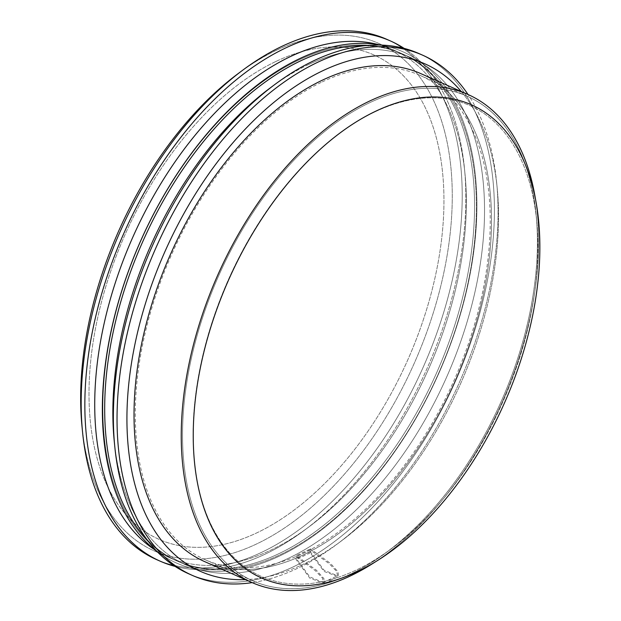 <?xml version="1.0" encoding="UTF-8"?>
<svg xmlns="http://www.w3.org/2000/svg" width="621" height="621" viewBox="0 0 621 621"><rect width="100%" height="100%" fill="white"/><g stroke="black" fill="none" stroke-linecap="round" stroke-linejoin="round"><path stroke-width="0.47" stroke-dasharray="3.1 2.33" d="M374.742 111.927A257.459 150.235 -66.1 0 1 536.699 220.882A257.459 150.235 -66.1 0 1 391.851 548.39A257.459 150.235 -66.1 0 1 193.356 445.839A257.459 150.235 -66.1 0 1 374.742 111.927A257.459 150.235 -66.1 0 1 536.699 220.882A257.459 150.235 -66.1 0 1 391.851 548.39A257.459 150.235 -66.1 0 1 194.389 461.054A257.459 150.235 -66.1 0 1 339.237 133.554A257.459 150.235 -66.1 0 1 374.742 111.927M369.448 102.799A264.957 154.613 -66.1 0 1 467.147 96.193A264.957 154.613 -66.1 0 1 536.117 214.928A264.957 154.613 -66.1 0 1 387.054 551.96A264.957 154.613 -66.1 0 1 252.809 580.821A264.957 154.613 -66.1 0 1 193.372 349.77A264.957 154.613 -66.1 0 1 369.448 102.799A264.957 154.613 -66.1 0 1 467.147 96.193A264.957 154.613 -66.1 0 1 536.117 214.928A264.957 154.613 -66.1 0 1 387.054 551.96A264.957 154.613 -66.1 0 1 252.809 580.821A264.957 154.613 -66.1 0 1 193.372 349.77A264.957 154.613 -66.1 0 1 369.448 102.799A264.957 154.613 -66.1 0 1 467.147 96.193A264.957 154.613 -66.1 0 1 501.38 401.05A264.957 154.613 -66.1 0 1 252.809 580.821A264.957 154.613 -66.1 0 1 193.372 349.77A264.957 154.613 -66.1 0 1 369.448 102.799M534.79 195.173A266.859 155.724 -66.1 0 1 371.552 564.279A266.859 155.724 -66.1 0 0 534.79 195.173M420.689 73.565A266.859 155.724 -66.1 0 1 455.17 380.611A266.859 155.724 -66.1 0 1 204.814 561.679A266.859 155.724 -66.1 0 1 144.941 328.959A266.859 155.724 -66.1 0 1 322.283 80.21A266.859 155.724 -66.1 0 1 420.689 73.565A266.859 155.724 -66.1 0 1 455.17 380.611A266.859 155.724 -66.1 0 1 204.814 561.679L204.814 561.679A266.859 155.724 -66.1 0 0 455.17 380.611A266.859 155.724 -66.1 0 0 420.689 73.565L420.689 73.565M461.224 91.489A277.463 161.91 -66.1 0 1 497.204 188.21A277.463 161.91 -66.1 0 1 341.108 541.155A277.463 161.91 -66.1 0 1 245.349 579.61A277.463 161.91 -66.1 0 0 341.108 541.155L336.629 544.493A284.457 165.993 -66.1 0 1 252.18 582.63A284.457 165.993 -66.1 0 0 336.629 544.493A284.457 165.993 -66.1 0 0 496.66 182.652A284.457 165.993 -66.1 0 1 336.629 544.493L341.108 541.155A277.463 161.91 -66.1 0 0 497.204 188.21L496.66 182.652A284.457 165.993 -66.1 0 0 468.055 94.516A284.457 165.993 -66.1 0 1 496.66 182.652L497.204 188.21A277.463 161.91 -66.1 0 0 461.224 91.489M418.911 53.538A284.457 165.993 -66.1 0 1 455.667 380.828A284.457 165.993 -66.1 0 1 188.8 573.835A284.457 165.993 -66.1 0 0 455.667 380.828A284.457 165.993 -66.1 0 0 418.911 53.538M308.575 64.553A277.463 161.91 -66.1 0 1 410.892 57.637A277.463 161.91 -66.1 0 1 446.74 376.877A277.463 161.91 -66.1 0 1 186.44 565.141A277.463 161.91 -66.1 0 1 114.21 440.801A277.463 161.91 -66.1 0 0 186.44 565.141L178.297 561.539A277.463 161.91 -66.1 0 1 146.23 538.617A277.463 161.91 -66.1 0 0 178.297 561.539A277.463 161.91 -66.1 0 0 438.597 373.275A277.463 161.91 -66.1 0 0 402.75 54.043A277.463 161.91 -66.1 0 1 438.597 373.275A277.463 161.91 -66.1 0 1 178.297 561.539L186.44 565.141A277.463 161.91 -66.1 0 0 446.74 376.877A277.463 161.91 -66.1 0 0 410.892 57.637L402.75 54.043A277.463 161.91 -66.1 0 0 364.216 45.744A277.463 161.91 -66.1 0 1 402.75 54.043L410.892 57.637A277.463 161.91 -66.1 0 0 308.575 64.553A277.463 161.91 -66.1 0 0 270.306 87.864A277.463 161.91 -66.1 0 1 308.575 64.553M381.278 45.085A279.582 163.144 -66.1 0 1 438.814 373.376A279.582 163.144 -66.1 0 1 157.229 551.681A279.582 163.144 -66.1 0 0 438.814 373.376A279.582 163.144 -66.1 0 0 381.278 45.085M298.616 60.152A277.463 161.91 -66.1 0 1 400.925 53.235A277.463 161.91 -66.1 0 1 436.773 372.476A277.463 161.91 -66.1 0 1 176.473 560.74A277.463 161.91 -66.1 0 1 114.233 318.775A277.463 161.91 -66.1 0 1 298.616 60.152A277.463 161.91 -66.1 0 1 400.925 53.235A277.463 161.91 -66.1 0 1 436.773 372.476A277.463 161.91 -66.1 0 1 176.473 560.74A277.463 161.91 -66.1 0 1 114.233 318.775A277.463 161.91 -66.1 0 1 298.616 60.152M378.228 44.565A277.463 161.91 -66.1 0 1 392.782 49.633A277.463 161.91 -66.1 0 1 465.005 173.973A277.463 161.91 -66.1 0 1 308.909 526.911A277.463 161.91 -66.1 0 1 168.33 557.138A277.463 161.91 -66.1 0 1 154.784 549.771A277.463 161.91 -66.1 0 0 168.33 557.138A277.463 161.91 -66.1 0 0 308.909 526.911L304.43 530.249A284.457 165.993 -66.1 0 1 175.06 566.391A284.457 165.993 -66.1 0 0 304.43 530.249A284.457 165.993 -66.1 0 0 464.461 168.407A284.457 165.993 -66.1 0 1 304.43 530.249L308.909 526.911A277.463 161.91 -66.1 0 0 465.005 173.973L464.461 168.407A284.457 165.993 -66.1 0 0 404.155 48.391A284.457 165.993 -66.1 0 1 464.461 168.407L465.005 173.973A277.463 161.91 -66.1 0 0 392.782 49.633A277.463 161.91 -66.1 0 0 378.228 44.565M386.72 39.302A284.457 165.993 -66.1 0 1 423.468 366.592A284.457 165.993 -66.1 0 1 156.608 559.599A284.457 165.993 -66.1 0 0 423.468 366.592A284.457 165.993 -66.1 0 0 386.72 39.302M276.384 50.317A277.463 161.91 -66.1 0 1 452.267 194.971A277.463 161.91 -66.1 0 1 278.084 532.15A277.463 161.91 -66.1 0 1 82.019 426.565A277.463 161.91 -66.1 0 0 278.084 532.15A277.463 161.91 -66.1 0 0 452.267 194.971A277.463 161.91 -66.1 0 0 276.384 50.317A277.463 161.91 -66.1 0 0 238.115 73.62A277.463 161.91 -66.1 0 1 276.384 50.317M275.934 61.44A264.957 154.613 -66.1 0 1 373.64 54.842A264.957 154.613 -66.1 0 1 407.865 359.691A264.957 154.613 -66.1 0 1 159.302 539.47A264.957 154.613 -66.1 0 1 99.857 308.412A264.957 154.613 -66.1 0 1 275.934 61.44A264.957 154.613 -66.1 0 1 373.64 54.842A264.957 154.613 -66.1 0 1 407.865 359.691A264.957 154.613 -66.1 0 1 159.302 539.47A264.957 154.613 -66.1 0 1 99.857 308.412A264.957 154.613 -66.1 0 1 275.934 61.44M322.221 81.91A264.957 154.613 -66.1 0 1 419.92 75.312A264.957 154.613 -66.1 0 1 454.153 380.161A264.957 154.613 -66.1 0 1 205.582 559.932A264.957 154.613 -66.1 0 1 146.145 328.882A264.957 154.613 -66.1 0 1 322.221 81.91M535.418 198.836A266.859 155.724 -66.1 0 1 374.68 562.277M310.368 549.973L310.415 548.848L330.488 563.394L338.08 571.848L338.499 576.738L324.03 571.452L310.252 552.845L310.306 551.665L324.007 570.202L337.482 575.76L336.714 571.499L329.534 563.953L310.368 549.973L296.194 556.695L315.359 570.683L322.54 578.229L323.308 582.49L309.832 576.925L296.132 558.395L296.085 559.568L309.856 578.174L324.325 583.468L323.906 578.57L316.314 570.117L296.24 555.57L310.415 548.848M310.252 552.845L296.085 559.568M310.306 551.665L296.132 558.395M296.24 555.57L296.194 556.695M536.699 220.882L536.117 214.928L536.699 220.882M391.851 548.39L387.054 551.96L391.851 548.39M400.925 53.235L392.782 49.633L400.925 53.235M176.473 560.74L168.33 557.138L176.473 560.74M467.147 96.193L419.92 75.312M252.809 580.821L205.582 559.932M194.389 461.054L194.497 462.125M339.237 133.554L340.098 132.91M324.325 583.468L338.499 576.738M323.308 582.49L337.482 575.76"/><path stroke-width="0.93" d="M375.79 111.167A258.81 151.027 -66.1 0 1 536.086 202.399A258.81 151.027 -66.1 0 1 377.77 560.367A258.81 151.027 -66.1 0 1 193.24 436.982A258.81 151.027 -66.1 0 1 375.79 111.167A258.81 151.027 -66.1 0 1 536.086 202.399A258.81 151.027 -66.1 0 1 377.77 560.367A258.81 151.027 -66.1 0 1 194.497 462.125A258.81 151.027 -66.1 0 1 340.098 132.91A258.81 151.027 -66.1 0 1 375.79 111.167M374.68 562.277A266.859 155.724 -66.1 0 1 252.041 582.568A266.859 155.724 -66.1 0 0 371.552 564.279L377.77 560.367L371.552 564.279A266.859 155.724 -66.1 0 1 252.041 582.568A266.859 155.724 -66.1 0 1 192.168 349.848A266.859 155.724 -66.1 0 1 369.511 101.099A266.859 155.724 -66.1 0 1 467.916 94.454A266.859 155.724 -66.1 0 1 534.79 195.173A266.859 155.724 -66.1 0 0 467.916 94.454A266.859 155.724 -66.1 0 1 535.418 198.836M322.291 80.218A266.859 155.724 -66.1 0 1 420.689 73.565A266.859 155.724 -66.1 0 0 322.291 80.218A266.859 155.724 -66.1 0 0 144.949 328.967A266.859 155.724 -66.1 0 0 204.814 561.679A266.859 155.724 -66.1 0 1 144.949 328.967A266.859 155.724 -66.1 0 1 322.291 80.218M322.664 70.786A277.463 161.91 -66.1 0 1 461.224 91.489A277.463 161.91 -66.1 0 0 322.664 70.786A277.463 161.91 -66.1 0 0 131.124 365.482A277.463 161.91 -66.1 0 0 245.349 579.61A277.463 161.91 -66.1 0 1 131.124 365.482A277.463 161.91 -66.1 0 1 322.664 70.786M317.719 62.263A284.457 165.993 -66.1 0 1 422.614 55.176A284.457 165.993 -66.1 0 1 468.055 94.516A284.457 165.993 -66.1 0 0 422.614 55.176L418.911 53.538A284.457 165.993 -66.1 0 0 314.024 60.633A284.457 165.993 -66.1 0 1 418.911 53.538L422.614 55.176A284.457 165.993 -66.1 0 0 317.719 62.263A284.457 165.993 -66.1 0 0 128.687 327.414A284.457 165.993 -66.1 0 0 192.502 575.473A284.457 165.993 -66.1 0 1 128.687 327.414A284.457 165.993 -66.1 0 1 317.719 62.263M252.18 582.63A284.457 165.993 -66.1 0 1 192.502 575.473L188.8 573.835A284.457 165.993 -66.1 0 1 114.761 446.367A284.457 165.993 -66.1 0 1 274.793 84.526A284.457 165.993 -66.1 0 1 314.024 60.633A284.457 165.993 -66.1 0 0 274.793 84.526A284.457 165.993 -66.1 0 0 114.761 446.367A284.457 165.993 -66.1 0 0 188.8 573.835L192.502 575.473A284.457 165.993 -66.1 0 0 252.18 582.63M114.21 440.801A277.463 161.91 -66.1 0 1 270.306 87.864L274.793 84.526L270.306 87.864A277.463 161.91 -66.1 0 0 114.21 440.801L114.761 446.367L114.21 440.801M300.432 60.951A277.463 161.91 -66.1 0 1 364.216 45.744A277.463 161.91 -66.1 0 0 300.432 60.951A277.463 161.91 -66.1 0 0 124.976 288.066A277.463 161.91 -66.1 0 0 146.23 538.617A277.463 161.91 -66.1 0 1 124.976 288.066A277.463 161.91 -66.1 0 1 300.432 60.951M299.601 58.661A279.582 163.144 -66.1 0 1 381.278 45.085A279.582 163.144 -66.1 0 0 299.601 58.661A279.582 163.144 -66.1 0 0 118.619 301.201A279.582 163.144 -66.1 0 0 157.229 551.681A279.582 163.144 -66.1 0 1 118.619 301.201A279.582 163.144 -66.1 0 1 299.601 58.661M290.473 56.55A277.463 161.91 -66.1 0 1 378.228 44.565A277.463 161.91 -66.1 0 0 290.473 56.55A277.463 161.91 -66.1 0 0 109.319 302.722A277.463 161.91 -66.1 0 0 154.784 549.771A277.463 161.91 -66.1 0 1 109.319 302.722A277.463 161.91 -66.1 0 1 290.473 56.55M285.528 48.027A284.457 165.993 -66.1 0 1 390.415 40.939A284.457 165.993 -66.1 0 1 404.155 48.391A284.457 165.993 -66.1 0 0 390.415 40.939L386.72 39.302A284.457 165.993 -66.1 0 0 281.825 46.389A284.457 165.993 -66.1 0 1 386.72 39.302L390.415 40.939A284.457 165.993 -66.1 0 0 285.528 48.027A284.457 165.993 -66.1 0 0 96.496 313.178A284.457 165.993 -66.1 0 0 160.311 561.237A284.457 165.993 -66.1 0 1 96.496 313.178A284.457 165.993 -66.1 0 1 285.528 48.027M175.06 566.391A284.457 165.993 -66.1 0 1 160.311 561.237L156.608 559.599A284.457 165.993 -66.1 0 1 82.562 432.123A284.457 165.993 -66.1 0 1 242.594 70.282A284.457 165.993 -66.1 0 1 281.825 46.389A284.457 165.993 -66.1 0 0 242.594 70.282A284.457 165.993 -66.1 0 0 82.562 432.123A284.457 165.993 -66.1 0 0 156.608 559.599L160.311 561.237A284.457 165.993 -66.1 0 0 175.06 566.391M82.019 426.565A277.463 161.91 -66.1 0 1 238.115 73.62L242.594 70.282L238.115 73.62A277.463 161.91 -66.1 0 0 82.019 426.565L82.562 432.123L82.019 426.565M467.916 94.454A266.859 155.724 -66.1 0 0 369.511 101.099A266.859 155.724 -66.1 0 0 192.168 349.848A266.859 155.724 -66.1 0 0 252.041 582.568A266.859 155.724 -66.1 0 1 192.168 349.848A266.859 155.724 -66.1 0 1 369.511 101.099A266.859 155.724 -66.1 0 1 467.916 94.454L420.689 73.565M536.086 202.399L534.79 195.173L536.086 202.399M252.041 582.568L204.814 561.679"/></g></svg>
